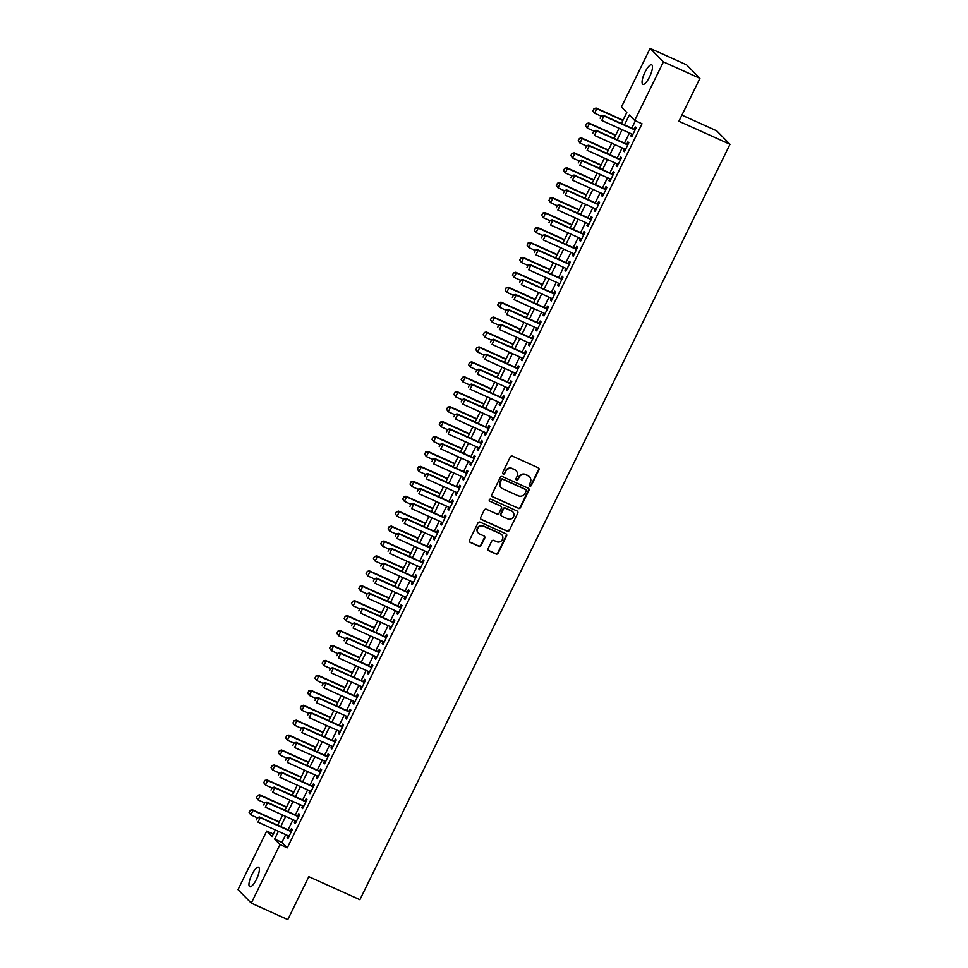 <?xml version="1.0" encoding="UTF-8"?>
<svg xmlns="http://www.w3.org/2000/svg" width="968" height="968" viewBox="0 0 968 968"><rect width="100%" height="100%" fill="white"/><g stroke="black" fill="none" stroke-linecap="round" stroke-linejoin="round"><path stroke-width="1.45" d="M529.835 486.033A1.149 1.089 135.4 0 0 531.335 485.452L538.958 469.879A1.646 1.561 135.4 0 0 538.244 467.774L512.459 456.134A1.646 1.561 135.4 0 0 510.305 456.956L502.67 472.529A1.149 1.089 135.4 0 0 503.178 474.005A1.149 1.089 135.4 0 0 504.679 473.437L505.671 471.416A5.251 4.997 135.4 0 1 512.556 468.79L514.698 469.77A5.251 4.997 135.4 0 1 516.985 476.522L516.005 478.543A1.149 1.089 135.4 0 0 516.501 480.019A1.149 1.089 135.4 0 0 518.013 479.438L518.993 477.43A5.251 4.997 135.4 0 1 525.878 474.804L528.032 475.772A5.251 4.997 135.4 0 1 530.319 482.536L529.327 484.544A1.149 1.089 135.4 0 0 529.835 486.033M529.363 485.609A1.149 1.089 135.4 0 0 530.972 485.089L538.607 469.516A1.646 1.561 135.4 0 0 538.498 467.919M502.707 473.582A1.149 1.089 135.4 0 0 504.328 473.074L505.671 471.416M516.029 479.596A1.149 1.089 135.4 0 0 517.65 479.075L518.993 477.43M251.862 874.673A10.696 3.073 114.3 0 1 258.553 867.243A10.696 3.073 114.3 0 1 256.459 879.331A10.696 3.073 114.3 0 1 249.756 886.749A10.696 3.073 114.3 0 1 251.862 874.673M644.978 72.213A10.696 3.073 114.3 0 1 651.682 64.783A10.696 3.073 114.3 0 1 649.576 76.871A10.696 3.073 114.3 0 1 642.873 84.289A10.696 3.073 114.3 0 1 644.978 72.213M488.053 548.638A1.646 1.561 135.4 0 0 488.767 550.744L496.003 554.011A1.646 1.561 135.4 0 0 498.145 553.188L506.627 535.897A1.646 1.561 135.4 0 0 505.901 533.791L480.116 522.151A1.646 1.561 135.4 0 0 477.962 522.974L469.492 540.265A1.646 1.561 135.4 0 0 470.206 542.382L478.942 546.315A1.646 1.561 135.4 0 0 481.096 545.504L484.726 538.099A1.646 1.561 135.4 0 0 484.012 535.994L479.668 534.034A4.392 4.175 135.4 0 1 478.156 527.729A4.392 4.175 135.4 0 1 483.516 526.193L500.492 533.852A4.392 4.175 135.4 0 1 502.017 540.168A4.392 4.175 135.4 0 1 496.657 541.693L493.825 540.422A1.646 1.561 135.4 0 0 491.671 541.233L488.053 548.638M621.408 123.505L626.816 112.457L621.444 107L650.145 48.4L686.639 64.868L699.925 78.323L678.895 121.254L729.993 144.292L359.902 899.72L308.816 876.681L287.786 919.6L251.293 903.132L238.007 889.677L266.72 831.076L272.105 836.534L275.323 829.963M699.925 78.323L663.419 61.867L634.718 120.468L629.333 114.998L624.493 124.884M285.705 834.646L281.906 842.378L287.29 847.835L642.014 123.759L634.718 120.468M287.29 847.835L279.994 844.544L251.293 903.132M518.328 508.442A1.646 1.561 135.4 0 0 520.481 507.619L528.952 490.328A1.646 1.561 135.4 0 0 528.238 488.211L502.44 476.583A1.646 1.561 135.4 0 0 500.287 477.393L491.817 494.696A1.646 1.561 135.4 0 0 492.531 496.802L517.965 508.079A1.646 1.561 135.4 0 0 520.119 507.256L528.589 489.965A1.646 1.561 135.4 0 0 528.492 488.356M517.783 513.113L509.313 530.404A1.646 1.561 135.4 0 1 507.159 531.226L481.374 519.586A1.646 1.561 135.4 0 1 480.648 517.481L484.278 510.075A1.646 1.561 135.4 0 1 486.432 509.265L496.886 513.972A1.646 1.561 135.4 0 0 499.04 513.161L501.448 508.248A1.646 1.561 135.4 0 0 500.734 506.143L489.844 501.23A1.149 1.089 135.4 0 1 489.445 499.573A1.149 1.089 135.4 0 1 490.849 499.173L517.069 511.007A1.646 1.561 135.4 0 1 517.783 513.113L509.313 530.404M631.765 133.995L630.833 135.883L631.729 136.79L636.121 127.837L635.226 126.929L634.1 129.228M624.445 148.927L623.525 150.814L624.42 151.722L628.813 142.768L627.917 141.86L626.792 144.147M617.136 163.858L616.205 165.746L617.112 166.653L621.492 157.699L620.597 156.78L619.472 159.079M609.816 178.79L608.896 180.677L609.792 181.585L614.184 172.619L613.288 171.711L612.163 174.01M602.507 193.721L601.588 195.596L602.483 196.516L606.863 187.55L605.968 186.642L604.843 188.941M595.187 208.652L594.267 210.528L595.163 211.435L599.555 202.481L598.66 201.574L597.534 203.873M587.879 223.572L586.959 225.459L587.854 226.367L592.235 217.413L591.339 216.505L590.214 218.804M580.558 238.503L579.638 240.391L580.534 241.298L584.926 232.344L584.031 231.437L582.905 233.724M573.25 253.434L572.33 255.322L573.225 256.23L577.618 247.276L576.71 246.356L575.585 248.655M565.941 268.366L565.01 270.253L565.905 271.161L570.297 262.195L569.402 261.287L568.276 263.586M558.621 283.297L557.701 285.173L558.596 286.092L562.989 277.126L562.081 276.219L560.956 278.518M551.312 298.229L550.381 300.104L551.276 301.012L555.668 292.058L554.773 291.15L553.648 293.449M543.992 313.148L543.072 315.036L543.968 315.943L548.36 306.989L547.464 306.082L546.339 308.381M536.683 328.079L535.752 329.967L536.659 330.874L541.039 321.921L540.144 321.013L539.019 323.3M529.363 343.011L528.443 344.898L529.339 345.806L533.731 336.852L532.836 335.932L531.71 338.231M522.054 357.942L521.135 359.83L522.03 360.737L526.41 351.771L525.515 350.864L524.39 353.163M514.734 372.874L513.814 374.749L514.71 375.669L519.102 366.703L518.207 365.795L517.081 368.094M507.426 387.805L506.506 389.68L507.401 390.588L511.782 381.634L510.886 380.726L509.761 383.026M500.105 402.724L499.185 404.612L500.081 405.519L504.473 396.565L503.578 395.658L502.452 397.957M492.797 417.656L491.877 419.543L492.772 420.451L497.165 411.497L496.257 410.589L495.132 412.876M485.488 432.587L484.557 434.475L485.452 435.382L489.844 426.428L488.949 425.509L487.824 427.808M478.168 447.519L477.248 449.406L478.144 450.314L482.536 441.347L481.64 440.44L480.515 442.739M470.859 462.45L469.928 464.325L470.835 465.245L475.215 456.279L474.32 455.371L473.195 457.67M463.539 477.381L462.619 479.257L463.515 480.164L467.907 471.21L467.012 470.303L465.886 472.602M456.231 492.301L455.311 494.188L456.206 495.096L460.586 486.142L459.691 485.234L458.566 487.533M448.91 507.232L447.99 509.12L448.886 510.027L453.278 501.073L452.383 500.166L451.257 502.452M441.602 522.163L440.682 524.051L441.577 524.958L445.958 516.005L445.062 515.085L443.937 517.384M434.281 537.095L433.361 538.982L434.257 539.89L438.649 530.924L437.754 530.016L436.629 532.315M426.973 552.026L426.053 553.902L426.949 554.821L431.341 545.855L430.433 544.948L429.308 547.247M419.664 566.958L418.733 568.833L419.628 569.741L424.02 560.787L423.125 559.879L422 562.178M412.344 581.877L411.424 583.764L412.32 584.672L416.712 575.718L415.804 574.811L414.679 577.11M405.035 596.808L404.104 598.696L404.999 599.603L409.391 590.649L408.496 589.742L407.371 592.029M397.715 611.74L396.795 613.627L397.691 614.535L402.083 605.581L401.188 604.661L400.062 606.96M390.406 626.671L389.475 628.559L390.382 629.466L394.762 620.5L393.867 619.593L392.742 621.892M383.086 641.602L382.166 643.478L383.062 644.398L387.454 635.431L386.559 634.524L385.433 636.823M375.778 656.534L374.858 658.409L375.753 659.317L380.134 650.363L379.238 649.455L378.113 651.754M368.457 671.453L367.537 673.341L368.433 674.248L372.825 665.294L371.93 664.387L370.804 666.686M361.149 686.385L360.229 688.272L361.124 689.18L365.505 680.226L364.609 679.318L363.484 681.617M353.828 701.316L352.909 703.204L353.804 704.111L358.196 695.157L357.301 694.237L356.176 696.536M346.52 716.247L345.6 718.135L346.496 719.043L350.888 710.088L349.98 709.169L348.855 711.468M339.211 731.179L338.28 733.054L339.175 733.974L343.567 725.008L342.672 724.1L341.547 726.399M331.891 746.11L330.971 747.986L331.867 748.893L336.259 739.939L335.364 739.032L334.238 741.331M324.582 761.029L323.651 762.917L324.558 763.825L328.939 754.871L328.043 753.963L326.918 756.262M317.262 775.961L316.342 777.849L317.238 778.756L321.63 769.802L320.735 768.894L319.609 771.193M309.954 790.892L309.034 792.78L309.929 793.687L314.31 784.733L313.414 783.814L312.289 786.113M302.633 805.824L301.714 807.711L302.609 808.619L307.001 799.665L306.106 798.745L304.981 801.044M295.325 820.755L294.405 822.631L295.3 823.55L299.681 814.584L298.785 813.677L297.66 815.976M635.419 120.782L631.789 128.187M629.454 132.955L624.481 143.107M622.134 147.886L617.16 158.038M614.825 162.818L609.852 172.969M607.505 177.749L602.532 187.901M600.196 192.68L595.223 202.832M592.876 207.6L587.903 217.764M585.567 222.531L580.594 232.683M578.259 237.463L573.274 247.614M570.938 252.394L565.965 262.546M563.63 267.325L558.657 277.477M556.31 282.257L551.337 292.409M549.001 297.176L544.028 307.34M541.681 312.107L536.708 322.259M534.372 327.039L529.399 337.191M527.052 341.97L522.079 352.122M519.743 356.902L514.77 367.054M512.435 371.833L507.45 381.985M505.114 386.752L500.141 396.916M497.806 401.684L492.833 411.836M490.486 416.615L485.512 426.767M483.177 431.546L478.204 441.698M475.857 446.478L470.884 456.63M468.548 461.409L463.575 471.561M461.228 476.329L456.255 486.493M453.919 491.26L448.946 501.412M446.599 506.191L441.626 516.343M439.291 521.123L434.317 531.275M431.982 536.054L427.009 546.206M424.662 550.986L419.689 561.137M417.353 565.917L412.38 576.069M410.033 580.836L405.06 590.988M402.724 595.768L397.751 605.92M395.404 610.699L390.431 620.851M388.095 625.63L383.122 635.782M380.775 640.562L375.802 650.714M373.466 655.493L368.493 665.645M366.158 670.413L361.173 680.565M358.838 685.344L353.864 695.496M351.529 700.275L346.556 710.427M344.209 715.207L339.236 725.359M336.9 730.138L331.927 740.29M329.58 745.07L324.607 755.221M322.271 759.989L317.298 770.141M314.951 774.92L309.978 785.072M307.642 789.852L302.669 800.004M300.322 804.783L295.349 814.935M293.014 819.715L288.041 829.866M288.004 835.686L287.085 837.562L287.98 838.47L292.372 829.515L291.477 828.608L290.352 830.907M729.993 144.292L716.707 130.837L681.895 115.132M650.145 48.4L663.419 61.867M273.315 834.053L266.72 831.076M277.659 825.184L282.632 815.032M284.979 810.252L289.952 800.1M292.288 795.321L297.261 785.169M299.608 780.389L304.581 770.238M306.916 765.47L311.89 755.306M314.225 750.539L319.21 740.387M321.545 735.607L326.519 725.455M328.854 720.676L333.827 710.524M336.174 705.745L341.147 695.593M343.483 690.813L348.456 680.661M350.803 675.894L355.776 665.73M358.112 660.962L363.085 650.811M365.432 646.031L370.405 635.879M372.74 631.1L377.714 620.948M380.061 616.168L385.034 606.016M387.369 601.237L392.342 591.085M394.678 586.318L399.651 576.154M401.998 571.386L406.971 561.234M409.307 556.455L414.28 546.303M416.627 541.523L421.6 531.371M423.936 526.592L428.909 516.44M431.256 511.661L436.229 501.509M438.564 496.729L443.538 486.577M445.885 481.81L450.858 471.658M453.193 466.879L458.166 456.727M460.502 451.947L465.487 441.795M467.822 437.016L472.795 426.864M475.131 422.084L480.104 411.932M482.451 407.153L487.424 397.001M489.76 392.234L494.733 382.082M497.08 377.302L502.053 367.15M504.389 362.371L509.362 352.219M511.709 347.439L516.682 337.287M519.017 332.508L523.99 322.356M526.338 317.577L531.311 307.425M533.646 302.657L538.619 292.505M540.955 287.726L545.928 277.574M548.275 272.794L553.248 262.643M555.584 257.863L560.557 247.711M562.904 242.932L567.877 232.78M570.212 228L575.186 217.848M577.533 213.081L582.506 202.929M584.841 198.15L589.814 187.998M592.162 183.218L597.135 173.066M599.47 168.287L604.443 158.135M606.779 153.355L611.764 143.203M614.099 138.424L619.072 128.272M278.397 831.343L274.609 839.087L279.994 844.544M622.146 129.664L617.173 139.815M614.837 144.595L609.864 154.747M607.529 159.526L602.544 169.678M600.208 174.458L595.235 184.61M592.9 189.389L587.927 199.541M585.579 204.308L580.606 214.46M578.271 219.24L573.298 229.392M570.951 234.171L565.977 244.323M563.642 249.103L558.669 259.255M556.322 264.034L551.349 274.186M549.013 278.966L544.04 289.117M541.693 293.885L536.72 304.037M534.384 308.816L529.411 318.968M527.076 323.748L522.103 333.899M519.755 338.679L514.782 348.831M512.447 353.61L507.474 363.762M505.127 368.542L500.154 378.694M497.818 383.461L492.845 393.613M490.498 398.392L485.525 408.544M483.189 413.324L478.216 423.476M475.869 428.255L470.896 438.407M468.56 443.187L463.587 453.339M461.252 458.118L456.267 468.27M453.931 473.037L448.958 483.189M446.623 487.969L441.65 498.121M439.303 502.9L434.329 513.052M431.994 517.832L427.021 527.984M424.674 532.763L419.701 542.915M417.365 547.694L412.392 557.846M410.045 562.614L405.072 572.766M402.736 577.545L397.763 587.697M395.416 592.476L390.443 602.628M388.108 607.408L383.134 617.56M380.799 622.339L375.826 632.491M373.479 637.271L368.505 647.423M366.17 652.19L361.197 662.342M358.85 667.121L353.877 677.273M351.541 682.053L346.568 692.205M344.221 696.984L339.248 707.136M336.912 711.916L331.939 722.067M329.592 726.847L324.619 736.999M322.284 741.766L317.31 751.918M314.975 756.698L309.99 766.85M307.655 771.629L302.681 781.781M300.346 786.56L295.373 796.712M293.026 801.492L288.053 811.644M285.717 816.423L280.744 826.575M281.906 842.378L274.609 839.087M630.833 135.883L631.935 136.379M623.525 150.814L624.626 151.31M616.205 165.746L617.306 166.242M608.896 180.677L609.997 181.173M601.588 195.596L602.677 196.093M594.267 210.528L595.368 211.024M586.959 225.459L588.048 225.955M579.638 240.391L580.74 240.887M572.33 255.322L573.431 255.818M565.01 270.253L566.111 270.75M557.701 285.173L558.802 285.669M550.381 300.104L551.482 300.6M543.072 315.036L544.173 315.532M535.752 329.967L536.853 330.463M528.443 344.898L529.544 345.394M521.135 359.83L522.224 360.326M513.814 374.749L514.915 375.245M506.506 389.68L507.607 390.177M499.185 404.612L500.287 405.108M491.877 419.543L492.978 420.039M484.557 434.475L485.658 434.971M477.248 449.406L478.349 449.902M469.928 464.325L471.029 464.821M462.619 479.257L463.72 479.753M455.311 494.188L456.4 494.684M447.99 509.12L449.091 509.616M440.682 524.051L441.771 524.547M433.361 538.982L434.463 539.479M426.053 553.902L427.154 554.398M418.733 568.833L419.834 569.329M411.424 583.764L412.525 584.261M404.104 598.696L405.205 599.192M396.795 613.627L397.896 614.123M389.475 628.559L390.576 629.055M382.166 643.478L383.267 643.974M374.858 658.409L375.947 658.905M367.537 673.341L368.639 673.837M360.229 688.272L361.33 688.768M352.909 703.204L354.01 703.7M345.6 718.135L346.701 718.631M338.28 733.054L339.381 733.55M330.971 747.986L332.072 748.482M323.651 762.917L324.752 763.413M316.342 777.849L317.444 778.345M309.034 792.78L310.123 793.276M301.714 807.711L302.815 808.207M294.405 822.631L295.494 823.127M287.085 837.562L288.186 838.058M529.29 476.607A5.251 4.997 135.4 0 0 527.669 475.409L528.032 475.772M518.642 477.067A5.251 4.997 135.4 0 1 525.515 474.441L527.669 475.409M515.956 470.593A5.251 4.997 135.4 0 0 514.347 469.407L514.698 469.77M505.308 471.053A5.251 4.997 135.4 0 1 512.193 468.427L514.347 469.407M491.913 496.294A1.646 1.561 135.4 0 0 492.18 496.439L517.965 508.079M526.156 491.03A1.149 1.089 135.4 0 0 525.648 489.554L503.009 479.341A1.149 1.089 135.4 0 0 501.509 479.922L500.468 482.04A5.251 4.997 135.4 0 0 502.755 488.804L518.231 495.785A5.251 4.997 135.4 0 0 525.116 493.16L526.156 491.03M501.134 487.606A5.251 4.997 135.4 0 1 500.105 481.677L501.146 479.547A1.149 1.089 135.4 0 1 502.646 478.978L525.297 489.191M480.757 519.078A1.646 1.561 135.4 0 0 481.011 519.223L506.809 530.863A1.646 1.561 135.4 0 0 508.95 530.04M500.988 506.288A1.646 1.561 135.4 0 0 500.371 505.768L489.844 501.23M507.74 518.872A4.392 4.175 135.4 0 0 512.798 511.866A4.392 4.175 135.4 0 0 511.588 511.031L505.599 508.333A1.646 1.561 135.4 0 0 503.457 509.156L501.049 514.068A1.646 1.561 135.4 0 0 501.763 516.174L507.74 518.872M512.604 511.697A4.392 4.175 135.4 0 0 511.225 510.668L511.588 511.031M501.146 515.666A1.646 1.561 135.4 0 1 500.686 513.706L503.094 508.793A1.646 1.561 135.4 0 1 505.248 507.97L511.225 510.668M517.42 512.75A1.646 1.561 135.4 0 0 517.323 511.152M501.521 534.518A4.392 4.175 135.4 0 0 500.141 533.489L500.492 533.852M478.289 533.005A4.392 4.175 135.4 0 1 483.153 525.83L500.141 533.489M469.589 541.862A1.646 1.561 135.4 0 0 469.843 542.019L478.591 545.952A1.646 1.561 135.4 0 0 480.745 545.141L484.363 537.736A1.646 1.561 135.4 0 0 484.266 536.139M488.15 550.235A1.646 1.561 135.4 0 0 488.404 550.381L495.64 553.648A1.646 1.561 135.4 0 0 497.794 552.825L506.264 535.534A1.646 1.561 135.4 0 0 506.167 533.937M623.029 120.189L596.131 108.053L596.772 108.706L594.582 113.183L601.019 116.087M592.961 110.945L594.582 113.183L592.852 110.824L594.062 108.694L592.852 110.824M622.884 120.492L596.772 108.706L594.062 108.694M593.953 108.585L596.131 108.053M601.237 115.978L600.136 118.217L601.237 115.978L603.947 115.991L603.306 115.337L635.202 129.724M632.854 134.492L601.757 120.468L603.947 115.991L635.056 130.014M603.306 115.337L601.128 115.87M615.721 135.121L588.81 122.984L589.464 123.638L587.261 128.115L593.699 131.019M585.652 125.864L587.261 128.115L585.543 125.755L586.741 123.626L585.543 125.755M615.575 135.411L589.464 123.638L586.741 123.626M586.632 123.517L588.81 122.984M608.4 150.052L581.502 137.916L582.143 138.569L579.953 143.046L586.39 145.95M578.332 140.796L579.953 143.046L578.223 140.687L579.433 138.557L578.223 140.687M608.255 150.343L582.143 138.569L579.433 138.557M579.324 138.448L581.502 137.916M601.092 164.983L574.181 152.847L574.835 153.501L572.632 157.978L579.082 160.882M571.023 155.727L572.632 157.978L570.914 155.618L572.015 153.38L570.914 155.618M600.946 165.274L574.835 153.501L572.112 153.488M572.015 153.38L574.181 152.847M593.783 179.903L566.873 167.767L567.514 168.432L565.324 172.909L571.761 175.813M563.703 170.658L565.324 172.909L563.594 170.549L564.695 168.311L563.594 170.549M593.638 180.205L567.514 168.432L564.804 168.42M564.695 168.311L566.873 167.767M593.916 130.91L592.827 133.148L593.916 130.91L596.639 130.922L595.986 130.257L627.881 144.643M625.546 149.423L594.437 135.399L596.639 130.922L627.736 144.946M595.986 130.257L593.808 130.801M586.608 145.841L585.507 148.08L586.608 145.841L589.318 145.841L588.677 145.188L620.573 159.575M618.237 164.354L587.128 150.33L589.318 145.841L620.428 159.877M588.677 145.188L586.499 145.732M579.288 160.761L578.198 163.011L579.288 160.761L582.01 160.773L581.369 160.119L613.252 174.506M610.917 179.286L579.82 165.25L582.01 160.773L613.107 174.809M581.369 160.119L579.191 160.652M571.979 175.692L570.878 177.93L571.979 175.692L574.689 175.704L574.048 175.051L605.944 189.438M603.609 194.217L572.499 180.181L574.689 175.704L605.799 189.74M574.048 175.051L571.87 175.583M586.463 194.834L559.564 182.698L560.206 183.351L558.016 187.84L564.453 190.744M556.394 185.59L558.016 187.84L556.285 185.481L557.495 183.351L556.285 185.481M586.318 195.137L560.206 183.351L557.495 183.351M557.386 183.242L559.564 182.698M564.671 190.623L563.57 192.862L564.671 190.623L567.381 190.636L566.74 189.982L598.635 204.369M596.288 209.148L565.191 195.112L567.381 190.636L598.49 204.659M566.74 189.982L564.562 190.514M579.154 209.766L552.244 197.629L552.885 198.283L550.695 202.76L557.132 205.664M549.074 200.521L550.695 202.76L548.965 200.4L550.175 198.271L548.965 200.4M579.009 210.068L552.885 198.283L550.175 198.271M550.066 198.162L552.244 197.629M557.35 205.555L556.249 207.793L557.35 205.555L560.073 205.567L559.419 204.913L591.315 219.3M588.98 224.068L557.87 210.044L560.073 205.567L591.17 219.591M559.419 204.913L557.241 205.446M571.834 224.697L544.936 212.561L545.577 213.214L543.387 217.691L549.824 220.595M541.765 215.441L543.387 217.691L541.656 215.332L542.758 213.093L541.656 215.332M571.689 224.999L545.577 213.214L542.866 213.202M542.758 213.093L544.936 212.561M550.042 220.486L548.941 222.725L550.042 220.486L552.752 220.498L552.111 219.833L584.006 234.22M581.659 238.999L550.562 224.975L552.752 220.498L583.861 234.522M552.111 219.833L549.933 220.377M564.525 239.628L537.615 227.492L538.269 228.145L536.066 232.623L542.504 235.526M534.445 230.372L536.066 232.623L534.348 230.263L535.546 228.133L534.348 230.263M564.38 239.919L538.269 228.145L535.546 228.133M535.437 228.024L537.615 227.492M542.721 235.418L541.632 237.656L542.721 235.418L545.444 235.418L544.79 234.764L576.686 249.151M574.351 253.931L543.242 239.907L545.444 235.418L576.541 249.454M544.79 234.764L542.612 235.309M557.205 254.56L530.307 242.423L530.948 243.077L528.758 247.554L535.195 250.458M527.136 245.303L528.758 247.554L527.028 245.194L528.238 243.065L527.028 245.194M557.06 254.85L530.948 243.077L528.238 243.065M528.129 242.956L530.307 242.423M549.897 269.479L522.986 257.343L523.64 258.008L521.437 262.485L527.875 265.389M519.828 260.235L521.437 262.485L519.719 260.126L520.808 257.887L519.719 260.126M549.751 269.782L523.64 258.008L520.917 257.996M520.808 257.887L522.986 257.343M542.576 284.411L515.678 272.274L516.319 272.928L514.129 277.417L520.566 280.321M512.508 275.166L514.129 277.417L512.399 275.057L513.609 272.928L512.399 275.057M542.431 284.713L516.319 272.928L513.609 272.928M513.5 272.819L515.678 272.274M535.268 299.342L508.357 287.206L509.011 287.859L506.809 292.336L513.258 295.24M505.199 290.097L506.809 292.336L505.09 289.989L506.288 287.847L505.09 289.989M535.122 299.644L509.011 287.859L506.288 287.847M506.179 287.738L508.357 287.206M527.959 314.273L501.049 302.137L501.69 302.79L499.5 307.267L505.937 310.171M497.879 305.017L499.5 307.267L497.77 304.908L498.871 302.669L497.77 304.908M527.802 314.576L501.69 302.79L498.98 302.778M498.871 302.669L501.049 302.137M520.639 329.205L493.728 317.068L494.382 317.722L492.192 322.199L498.629 325.103M490.57 319.948L492.192 322.199L490.461 319.839L491.562 317.601L490.461 319.839M520.494 329.495L494.382 317.722L491.659 317.71M491.562 317.601L493.728 317.068M513.33 344.136L486.42 332L487.061 332.653L484.871 337.13L491.308 340.034M483.25 334.88L484.871 337.13L483.141 334.771L484.351 332.641L483.141 334.771M513.185 344.426L487.061 332.653L484.351 332.641M484.242 332.532L486.42 332M506.01 359.055L479.112 346.919L479.753 347.585L477.563 352.062L484 354.966M475.941 349.811L477.563 352.062L475.832 349.702L477.042 347.572L475.832 349.702M505.865 359.358L479.753 347.585L477.042 347.572M476.934 347.464L479.112 346.919M498.701 373.987L471.791 361.851L472.444 362.504L470.242 366.993L476.679 369.897M468.621 364.742L470.242 366.993L468.524 364.634L469.722 362.504L468.524 364.634M498.556 374.289L472.444 362.504L469.722 362.504M469.613 362.395L471.791 361.851M491.381 388.918L464.483 376.782L465.124 377.435L462.934 381.912L469.371 384.816M461.312 379.674L462.934 381.912L461.204 379.565L462.414 377.423L461.204 379.565M491.236 389.221L465.124 377.435L462.414 377.423M462.305 377.314L464.483 376.782M484.073 403.85L457.162 391.713L457.816 392.367L455.613 396.844L462.051 399.748M454.004 394.593L455.613 396.844L453.895 394.484L455.093 392.355L453.895 394.484M483.927 404.152L457.816 392.367L455.093 392.355M454.984 392.246L457.162 391.713M476.752 418.781L449.854 406.645L450.495 407.298L448.305 411.775L454.742 414.679M446.684 409.524L448.305 411.775L446.575 409.416L447.676 407.177L446.575 409.416M476.607 419.071L450.495 407.298L447.785 407.286M447.676 407.177L449.854 406.645M535.413 250.337L534.312 252.588L535.413 250.337L538.123 250.349L537.482 249.696L569.378 264.082M567.03 268.862L535.933 254.826L538.123 250.349L569.232 264.385M537.482 249.696L535.304 250.228M528.092 265.268L527.003 267.507L528.092 265.268L530.815 265.28L530.161 264.627L562.057 279.014M559.722 283.793L528.613 269.757L530.815 265.28L561.912 279.316M530.161 264.627L527.984 265.159M520.784 280.2L519.683 282.438L520.784 280.2L523.494 280.212L522.853 279.558L554.749 293.945M552.401 298.725L521.304 284.689L523.494 280.212L554.604 294.236M522.853 279.558L520.675 280.091M513.464 295.131L512.375 297.37L513.464 295.131L516.186 295.143L515.533 294.49L547.428 308.877M545.093 313.644L513.996 299.62L516.186 295.143L547.283 309.167M515.533 294.49L513.367 295.022M506.155 310.062L505.054 312.301L506.155 310.062L508.865 310.075L508.224 309.409L540.12 323.796M537.784 328.575L506.675 314.552L508.865 310.075L539.975 324.099M508.224 309.409L506.046 309.954M498.847 324.994L497.746 327.232L498.847 324.994L501.557 324.994L500.916 324.341L532.811 338.727M530.464 343.507L499.367 329.483L501.557 324.994L532.654 339.03M500.916 324.341L498.738 324.885M491.526 339.925L490.425 342.164L491.526 339.925L494.237 339.925L493.595 339.272L525.491 353.659M523.156 358.438L492.046 344.402L494.237 339.925L525.346 353.961M493.595 339.272L491.417 339.804M484.218 354.845L483.117 357.083L484.218 354.845L486.928 354.857L486.287 354.203L518.183 368.59M515.835 373.37L484.738 359.334L486.928 354.857L518.037 368.893M486.287 354.203L484.109 354.736M476.897 369.776L475.808 372.014L476.897 369.776L479.62 369.788L478.966 369.135L510.862 383.522M508.527 388.301L477.418 374.265L479.62 369.788L510.717 383.812M478.966 369.135L476.788 369.667M469.589 384.707L468.488 386.946L469.589 384.707L472.299 384.719L471.658 384.066L503.554 398.453M501.206 403.22L470.109 389.196L472.299 384.719L503.408 398.743M471.658 384.066L469.48 384.599M462.268 399.639L461.179 401.877L462.268 399.639L464.991 399.651L464.337 398.985L496.233 413.372M493.898 418.152L462.789 404.128L464.991 399.651L496.088 413.675M464.337 398.985L462.159 399.53M454.96 414.57L453.859 416.809L454.96 414.57L457.67 414.57L457.029 413.917L488.925 428.304M486.577 433.083L455.48 419.059L457.67 414.57L488.779 428.606M457.029 413.917L454.851 414.461M469.444 433.712L442.533 421.576L443.187 422.229L440.984 426.706L447.422 429.611M439.375 424.456L440.984 426.706L439.266 424.347L440.464 422.217L439.266 424.347M469.298 434.003L443.187 422.229L440.464 422.217M440.355 422.108L442.533 421.576M462.123 448.632L435.225 436.495L435.866 437.161L433.676 441.638L440.113 444.542M432.055 439.387L433.676 441.638L431.946 439.278L433.156 437.149L431.946 439.278M461.978 448.934L435.866 437.161L433.156 437.149M433.047 437.04L435.225 436.495M454.815 463.563L427.904 451.427L428.558 452.08L426.356 456.569L432.805 459.473M424.746 454.319L426.356 456.569L424.637 454.21L425.738 451.971L424.637 454.21M454.67 463.866L428.558 452.08L425.835 452.08M425.738 451.971L427.904 451.427M447.506 478.494L420.596 466.358L421.237 467.012L419.047 471.489L425.484 474.393M417.426 469.25L419.047 471.489L417.317 469.141L418.418 466.891L417.317 469.141M447.361 478.797L421.237 467.012L418.527 466.999M418.418 466.891L420.596 466.358M447.639 429.502L446.55 431.74L447.639 429.502L450.362 429.502L449.709 428.848L481.604 443.235M479.269 448.015L448.16 433.979L450.362 429.502L481.459 443.538M449.709 428.848L447.531 429.381M440.331 444.421L439.23 446.659L440.331 444.421L443.041 444.433L442.4 443.78L474.296 458.166M471.961 462.946L440.851 448.91L443.041 444.433L474.151 458.469M442.4 443.78L440.222 444.312M433.011 459.352L431.922 461.591L433.011 459.352L435.733 459.364L435.092 458.711L466.975 473.098M464.64 477.877L433.543 463.841L435.733 459.364L466.83 473.388M435.092 458.711L432.914 459.243M425.702 474.284L424.601 476.522L425.702 474.284L428.413 474.296L427.771 473.642L459.667 488.029M457.332 492.797L426.222 478.773L428.413 474.296L459.522 488.32M427.771 473.642L425.593 474.175M440.186 493.426L413.288 481.29L413.929 481.943L411.739 486.42L418.176 489.324M410.117 484.169L411.739 486.42L410.009 484.06L411.219 481.931L410.009 484.06M440.041 493.728L413.929 481.943L411.219 481.931M411.11 481.822L413.288 481.29M418.394 489.215L417.293 491.454L418.394 489.215L421.104 489.227L420.463 488.562L452.358 502.949M450.011 507.728L418.914 493.704L421.104 489.227L452.213 503.251M420.463 488.562L418.285 489.106M432.877 508.357L405.967 496.221L406.608 496.874L404.418 501.351L410.856 504.255M402.797 499.101L404.418 501.351L402.688 498.992L403.898 496.862L402.688 498.992M432.732 508.648L406.608 496.874L403.898 496.862M403.789 496.753L405.967 496.221M411.073 504.146L409.972 506.385L411.073 504.146L413.796 504.146L413.142 503.493L445.038 517.88M442.703 522.659L411.594 508.636L413.796 504.146L444.893 518.183M413.142 503.493L410.964 504.038M425.557 523.289L398.659 511.152L399.3 511.806L397.11 516.283L403.547 519.187M395.488 514.032L397.11 516.283L395.38 513.923L396.481 511.685L395.38 513.923M425.412 523.579L399.3 511.806L396.59 511.794M396.481 511.685L398.659 511.152M403.765 519.078L402.664 521.316L403.765 519.078L406.475 519.078L405.834 518.424L437.73 532.811M435.382 537.591L404.285 523.555L406.475 519.078L437.584 533.114M405.834 518.424L403.656 518.969M418.249 538.208L391.338 526.072L391.992 526.737L389.789 531.214L396.227 534.118M388.168 528.964L389.789 531.214L388.071 528.855L389.269 526.725L388.071 528.855M418.103 538.51L391.992 526.737L389.269 526.725M389.16 526.616L391.338 526.072M396.444 533.997L395.355 536.236L396.444 533.997L399.167 534.009L398.514 533.356L430.409 547.743M428.074 552.522L396.965 538.486L399.167 534.009L430.264 548.045M398.514 533.356L396.336 533.888M410.928 553.139L384.03 541.003L384.671 541.656L382.481 546.146L388.918 549.05M380.86 543.895L382.481 546.146L380.751 543.786L381.961 541.656L380.751 543.786M410.783 553.442L384.671 541.656L381.961 541.656M381.852 541.548L384.03 541.003M389.136 548.929L388.035 551.167L389.136 548.929L391.846 548.941L391.205 548.287L423.101 562.674M420.753 567.454L389.656 553.418L391.846 548.941L422.956 562.965M391.205 548.287L389.027 548.82M403.62 568.071L376.709 555.934L377.363 556.588L375.161 561.065L381.598 563.969M373.551 558.826L375.161 561.065L373.442 558.717L374.531 556.467L373.442 558.717M403.474 568.373L377.363 556.588L374.64 556.576M374.531 556.467L376.709 555.934M381.815 563.86L380.726 566.099L381.815 563.86L384.538 563.872L383.885 563.219L415.78 577.606M413.445 582.373L382.336 568.349L384.538 563.872L415.635 577.896M383.885 563.219L381.707 563.751M396.299 583.002L369.401 570.866L370.042 571.519L367.852 575.996L374.289 578.9M366.231 573.746L367.852 575.996L366.122 573.637L367.332 571.507L366.122 573.637M396.154 583.305L370.042 571.519L367.332 571.507M367.223 571.398L369.401 570.866M374.507 578.791L373.406 581.03L374.507 578.791L377.217 578.803L376.576 578.138L408.472 592.525M406.136 597.304L375.027 583.28L377.217 578.803L408.327 592.827M376.576 578.138L374.398 578.683M388.991 597.934L362.08 585.797L362.734 586.451L360.532 590.928L366.981 593.832M358.922 588.677L360.532 590.928L358.813 588.568L359.902 586.33L358.813 588.568M388.846 598.224L362.734 586.451L360.011 586.439M359.902 586.33L362.08 585.797M367.187 593.723L366.098 595.961L367.187 593.723L369.909 593.723L369.256 593.069L401.151 607.456M398.816 612.236L367.719 598.212L369.909 593.723L401.006 607.759M369.256 593.069L367.09 593.614M381.682 612.865L354.772 600.729L355.413 601.382L353.223 605.859L359.66 608.763M351.602 603.609L353.223 605.859L351.493 603.5L352.703 601.37L351.493 603.5M381.525 613.155L355.413 601.382L352.703 601.37M352.594 601.261L354.772 600.729M359.878 608.654L358.777 610.893L359.878 608.654L362.589 608.654L361.947 608.001L393.843 622.388M391.508 627.167L360.399 613.131L362.589 608.654L393.698 622.69M361.947 608.001L359.769 608.545M374.362 627.784L347.464 615.648L348.105 616.313L345.915 620.79L352.352 623.695M344.293 618.54L345.915 620.79L344.184 618.431L345.286 616.192L344.184 618.431M374.217 628.087L348.105 616.313L345.382 616.301M345.286 616.192L347.464 615.648M352.57 623.573L351.469 625.812L352.57 623.573L355.28 623.586L354.639 622.932L386.534 637.319M384.187 642.099L353.09 628.063L355.28 623.586L386.377 637.622M354.639 622.932L352.461 623.465M367.054 642.716L340.143 630.579L340.784 631.233L338.594 635.722L345.031 638.626M336.973 633.471L338.594 635.722L336.864 633.362L337.965 631.124L336.864 633.362M366.908 643.018L340.784 631.233L338.074 631.233M337.965 631.124L340.143 630.579M345.249 638.505L344.148 640.743L345.249 638.505L347.96 638.517L347.318 637.864L379.214 652.25M376.879 657.03L345.77 642.994L347.96 638.517L379.069 652.541M347.318 637.864L345.14 638.396M359.733 657.647L332.835 645.511L333.476 646.164L331.286 650.641L337.723 653.545M329.664 648.403L331.286 650.641L329.556 648.294L330.657 646.043L329.556 648.294M359.588 657.95L333.476 646.164L330.766 646.164M330.657 646.043L332.835 645.511M337.941 653.436L336.84 655.675L337.941 653.436L340.651 653.448L340.01 652.795L371.906 667.182M369.558 671.949L338.461 657.925L340.651 653.448L371.76 667.472M340.01 652.795L337.832 653.327M352.425 672.578L325.514 660.442L326.168 661.096L323.965 665.573L330.403 668.477M322.344 663.322L323.965 665.573L322.247 663.213L323.445 661.083L322.247 663.213M352.279 672.881L326.168 661.096L323.445 661.083M323.336 660.975L325.514 660.442M330.62 668.368L329.531 670.606L330.62 668.368L333.343 668.38L332.689 667.726L364.585 682.101M362.25 686.881L331.141 672.857L333.343 668.38L364.44 682.404M332.689 667.726L330.511 668.259M345.104 687.51L318.206 675.374L318.847 676.027L316.657 680.504L323.094 683.408M315.036 678.253L316.657 680.504L314.927 678.144L316.028 675.906L314.927 678.144M344.959 687.8L318.847 676.027L316.137 676.015M316.028 675.906L318.206 675.374M323.312 683.299L322.211 685.538L323.312 683.299L326.022 683.299L325.381 682.646L357.277 697.033M354.929 701.812L323.832 687.788L326.022 683.299L357.131 697.335M325.381 682.646L323.203 683.19M337.796 702.441L310.885 690.305L311.539 690.958L309.337 695.435L315.774 698.339M307.727 693.185L309.337 695.435L307.618 693.076L308.816 690.946L307.618 693.076M337.651 702.732L311.539 690.958L308.816 690.946M308.707 690.837L310.885 690.305M315.991 698.23L314.902 700.469L315.991 698.23L318.714 698.23L318.061 697.577L349.956 711.964M347.621 716.744L316.512 702.707L318.714 698.23L349.811 712.266M318.061 697.577L315.883 698.122M330.475 717.361L303.577 705.224L304.218 705.89L302.028 710.367L308.465 713.271M300.407 708.116L302.028 710.367L300.298 708.007L301.508 705.878L300.298 708.007M330.33 717.663L304.218 705.89L301.508 705.878M301.399 705.769L303.577 705.224M308.683 713.15L307.582 715.388L308.683 713.15L311.394 713.162L310.752 712.509L342.648 726.895M340.3 731.675L309.203 717.639L311.394 713.162L342.503 727.198M310.752 712.509L308.574 713.041M323.167 732.292L296.256 720.156L296.91 720.809L294.708 725.298L301.145 728.202M293.098 723.048L294.708 725.298L292.989 722.939L294.078 720.7L292.989 722.939M323.022 732.595L296.91 720.809L294.187 720.809M294.078 720.7L296.256 720.156M301.363 728.081L300.274 730.32L301.363 728.081L304.085 728.093L303.432 727.44L335.327 741.827M332.992 746.606L301.883 732.57L304.085 728.093L335.182 742.117M303.432 727.44L301.254 727.972M315.846 747.223L288.948 735.087L289.589 735.74L287.399 740.217L293.836 743.121M285.778 737.979L287.399 740.217L285.669 737.87L286.77 735.62L285.669 737.87M315.701 747.526L289.589 735.74L286.879 735.74M286.77 735.62L288.948 735.087M294.054 743.013L292.953 745.251L294.054 743.013L296.765 743.025L296.123 742.371L328.019 756.758M325.684 761.526L294.575 747.502L296.765 743.025L327.874 757.049M296.123 742.371L293.945 742.904M308.538 762.155L281.627 750.019L282.281 750.672L280.079 755.149L286.528 758.053M278.469 752.898L280.079 755.149L278.361 752.789L279.462 750.551L278.361 752.789M308.393 762.457L282.281 750.672L279.558 750.66M279.462 750.551L281.627 750.019M286.734 757.944L285.645 760.183L286.734 757.944L289.456 757.956L288.815 757.303L320.711 771.69M318.363 776.457L287.266 762.433L289.456 757.956L320.553 771.98M288.815 757.303L286.637 757.835M301.229 777.086L274.319 764.95L274.96 765.603L272.77 770.08L279.207 772.984M271.149 767.83L272.77 770.08L271.04 767.721L272.25 765.591L271.04 767.721M301.084 777.377L274.96 765.603L272.25 765.591M272.141 765.482L274.319 764.95M279.425 772.875L278.324 775.114L279.425 772.875L282.136 772.875L281.494 772.222L313.39 786.609M311.055 791.388L279.946 777.365L282.136 772.875L313.245 786.911M281.494 772.222L279.316 772.766M293.909 792.018L267.011 779.881L267.652 780.535L265.462 785.012L271.899 787.916M263.841 782.761L265.462 785.012L263.732 782.652L264.942 780.523L263.732 782.652M293.764 792.308L267.652 780.535L264.942 780.523M264.833 780.414L267.011 779.881M272.117 787.807L271.016 790.045L272.117 787.807L274.827 787.807L274.186 787.153L306.082 801.54M303.734 806.32L272.637 792.284L274.827 787.807L305.936 801.843M274.186 787.153L272.008 787.698M286.601 806.937L259.69 794.801L260.332 795.466L258.141 799.943L264.579 802.847M256.52 797.692L258.141 799.943L256.411 797.584L257.621 795.454L256.411 797.584M286.455 807.239L260.332 795.466L257.621 795.454M257.512 795.345L259.69 794.801M264.796 802.726L263.695 804.965L264.796 802.726L267.519 802.738L266.865 802.085L298.761 816.472M296.426 821.251L265.317 807.215L267.519 802.738L298.616 816.774M266.865 802.085L264.688 802.617M279.28 821.868L252.382 809.732L253.023 810.385L250.833 814.875L257.27 817.779M249.212 812.624L250.833 814.875L249.103 812.515L250.313 810.385L249.103 812.515M279.135 822.171L253.023 810.385L250.313 810.385M250.204 810.276L252.382 809.732M257.488 817.658L256.387 819.896L257.488 817.658L260.198 817.67L259.557 817.016L291.453 831.403M289.105 836.183L258.008 822.147L260.198 817.67L291.308 831.693M259.557 817.016L257.379 817.549"/></g></svg>
